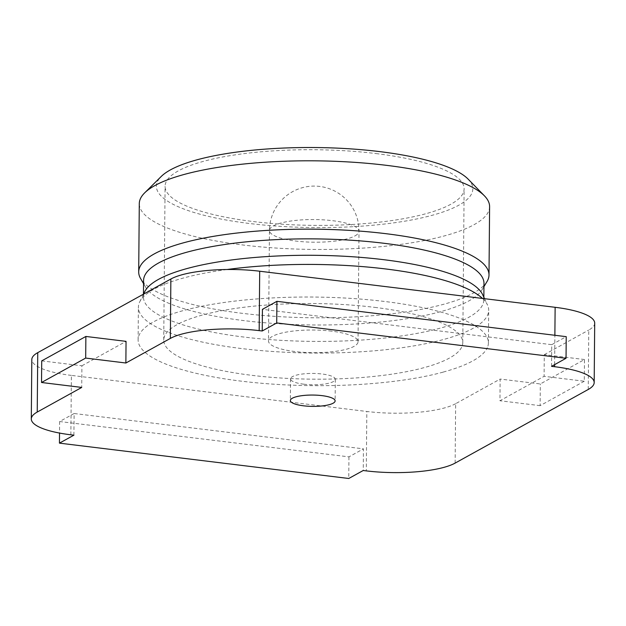 <?xml version="1.0" encoding="UTF-8"?>
<svg xmlns="http://www.w3.org/2000/svg" width="626" height="626" viewBox="0 0 626 626"><rect width="100%" height="100%" fill="white"/><g stroke="black" fill="none" stroke-linecap="round" stroke-linejoin="round"><path stroke-width="0.47" stroke-dasharray="3.13 2.35" d="M455.133 463.099L455.65 403.692L500.135 379.082L499.947 400.75L544.096 376.32L584.285 381.234L584.473 359.527L540.324 383.949L500.135 379.066M455.65 403.692A67.17 16.988 0.5 0 1 366.82 411.478L366.304 470.885M70.871 434.804L71.395 375.397L366.82 411.478M71.395 375.397A67.17 16.988 0.5 0 1 31.816 359.543M594.7 323.157A67.17 16.988 0.5 0 1 588.769 330.051L588.252 389.458M544.284 354.66L588.769 330.051M443.169 372.126A175.155 44.305 0.5 0 1 250.134 382.165A175.155 44.305 0.5 0 1 138.111 339.824A175.155 44.305 0.5 0 1 385.217 301.544A175.155 44.305 0.5 0 1 488.413 342.876A175.155 44.305 0.5 0 1 487.325 347.704M443.177 372.087A175.155 44.305 -179.5 0 0 487.325 347.657M482.482 298.438A175.155 44.305 0.5 0 1 487.466 304.925A175.155 44.305 0.5 0 1 488.695 310.277A175.155 44.305 0.5 0 1 313.156 353.048A175.155 44.305 0.5 0 1 138.393 307.217A175.155 44.305 0.5 0 1 139.715 301.889A175.155 44.305 0.5 0 1 227.144 269.501M482.63 294.635A170.202 43.053 0.5 0 1 483.828 299.838A170.202 43.053 0.5 0 1 313.258 341.397A170.202 43.053 0.5 0 1 143.44 296.865A170.202 43.053 0.5 0 1 144.723 291.685M483.976 283.414A170.202 43.053 0.5 0 1 482.036 289.783A170.202 43.053 0.5 0 1 313.399 324.972A170.202 43.053 0.5 0 1 145.412 286.849A170.202 43.053 0.5 0 1 143.581 280.44M487.005 281.559A175.155 44.305 0.5 0 1 313.462 317.781A175.155 44.305 0.5 0 1 140.584 278.539M489.602 206.666A175.155 44.305 0.5 0 1 314.064 249.438A175.155 44.305 0.5 0 1 139.293 203.606M468.146 179.146A158.229 40.025 0.5 0 1 314.252 227.574A158.229 40.025 0.5 0 1 161.226 176.469M376.03 153.573A149.536 37.826 0.5 0 1 464.124 188.856A149.536 37.826 0.5 0 1 314.268 225.376A149.536 37.826 0.5 0 1 165.076 186.251A149.536 37.826 0.5 0 1 376.03 153.573M374.684 307.366A149.536 37.826 0.5 0 1 462.786 342.657A149.536 37.826 0.5 0 1 312.93 379.168A149.536 37.826 0.5 0 1 163.73 340.043A149.536 37.826 0.5 0 1 374.684 307.366M331.655 331.17A44.782 11.331 -179.5 0 0 268.484 340.959A44.782 11.331 -179.5 0 0 313.156 352.681A44.782 11.331 -179.5 0 0 358.041 341.741A44.782 11.331 -179.5 0 0 331.655 331.17M551.553 366.32L551.741 344.676L262.419 309.338M41.715 360.873L81.904 365.787L81.716 387.424M81.904 365.787L126.053 341.358M73.899 435.172L74.118 413.512L363.44 448.85L363.244 470.494M584.473 359.527L544.284 354.637L544.096 376.32M74.118 413.512L59.634 421.525L348.948 456.863L363.44 448.85M348.948 456.863L348.76 478.483M59.634 421.525L59.533 433.059M551.741 344.676L566.225 336.663M303.735 384.184A22.387 5.665 -179.5 0 0 335.317 379.293A22.387 5.665 -179.5 0 0 312.977 373.432A22.387 5.665 -179.5 0 0 290.542 378.902A22.387 5.665 -179.5 0 0 303.735 384.184M584.285 381.234L540.128 405.656L540.324 383.949M540.128 405.656L499.947 400.75M355.052 235.861A44.782 11.331 -179.5 0 0 359.003 231.268A44.782 11.331 -179.5 0 0 332.617 220.696A44.782 11.331 -179.5 0 0 273.398 225.892A44.782 11.331 -179.5 0 0 269.446 230.485A44.782 11.331 -179.5 0 0 304.768 241.871A44.782 11.331 -179.5 0 0 355.052 235.861M554.628 364.606L554.879 335.278M488.413 342.876L488.695 310.277M138.111 339.824L138.393 307.217M143.526 294.134L139.715 301.889M484.532 298.68L487.466 304.925M483.828 299.838L483.851 297.233M143.44 296.865L143.464 294.165M482.036 289.783L483.945 286.622M145.412 286.849L143.557 283.656M462.786 342.657L464.124 188.856M163.73 340.043L165.076 186.251M358.041 341.741L359.003 231.268A44.782 44.782 0 0 0 314.612 186.094A44.782 44.782 0 0 0 269.446 230.485L268.484 340.959M290.542 378.902L290.354 400.515M335.317 379.293L335.129 400.906"/><path stroke-width="0.94" d="M31.3 418.95L31.816 359.543A67.17 16.988 0.5 0 1 37.748 352.649L37.231 412.057A67.17 16.988 -179.5 0 0 31.3 418.95A67.17 16.988 -179.5 0 0 70.871 434.804L73.931 435.172M363.244 470.517L366.304 470.885A67.17 16.988 -179.5 0 0 455.133 463.099L588.252 389.458A67.17 16.988 -179.5 0 0 594.184 382.564A67.17 16.988 -179.5 0 0 554.605 366.711L551.553 366.343L566.037 358.283L566.225 336.663L276.911 301.325L262.419 309.338L262.231 330.982L259.18 330.63A67.17 16.988 -179.5 0 0 170.35 338.416L170.867 279.008L37.748 352.649M170.867 279.008A67.17 16.988 0.5 0 1 259.696 271.222L259.18 330.63M554.879 335.278L555.129 307.303L259.696 271.222M555.129 307.303A67.17 16.988 0.5 0 1 594.7 323.157L594.184 382.564M227.144 269.501A175.155 44.305 0.5 0 1 385.499 268.937A175.155 44.305 0.5 0 1 482.482 298.438M143.526 294.134L144.723 291.685A170.202 43.053 0.5 0 1 383.55 259.673A170.202 43.053 0.5 0 1 482.63 294.635L484.532 298.68M143.464 294.165L143.581 280.44A170.202 43.053 0.5 0 1 383.699 243.248A170.202 43.053 0.5 0 1 483.976 283.414L483.851 297.233M143.557 283.656L140.584 278.539A175.155 44.305 0.5 0 1 138.698 271.95A175.155 44.305 0.5 0 1 385.804 233.67A175.155 44.305 0.5 0 1 489 275.01A175.155 44.305 0.5 0 1 487.005 281.559L483.945 286.622M138.698 271.95L139.293 203.606A175.155 44.305 0.5 0 1 144.661 192.863A175.155 44.305 0.5 0 1 386.406 165.327A175.155 44.305 0.5 0 1 484.422 195.828A175.155 44.305 0.5 0 1 489.602 206.666L489 275.01M144.661 192.863L161.226 176.469A158.229 40.025 0.5 0 1 379.599 151.594A158.229 40.025 0.5 0 1 468.146 179.146L484.422 195.828M85.684 358.072L125.865 363.002L126.053 341.358L85.872 336.452L85.684 358.072L41.527 382.494L81.716 387.424M170.35 338.416L125.865 363.025M81.716 387.447L37.231 412.057M73.931 435.156L59.447 443.145L348.76 478.483L363.244 470.494M59.533 433.059L59.447 443.145M566.037 358.283L276.715 322.946L262.231 330.982M276.911 301.325L276.715 322.946M85.872 336.452L41.715 360.873L41.527 382.494M303.54 405.805A22.387 5.665 -179.5 0 0 335.129 400.906A22.387 5.665 -179.5 0 0 312.789 395.053A22.387 5.665 -179.5 0 0 290.354 400.515A22.387 5.665 -179.5 0 0 303.54 405.805M554.605 366.711L554.628 364.606"/></g></svg>
